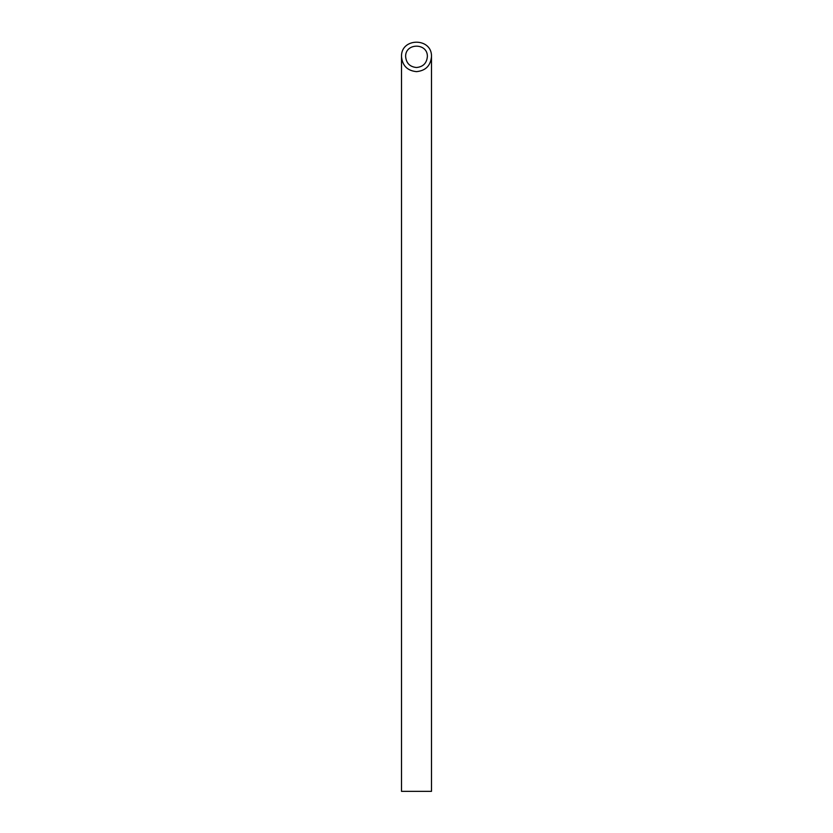 <?xml version="1.0" encoding="UTF-8"?>
<svg xmlns="http://www.w3.org/2000/svg" width="833" height="833" viewBox="0 0 833 833"><rect width="100%" height="100%" fill="white"/><g stroke="black" fill="none" stroke-linecap="round" stroke-linejoin="round"><path stroke-width="1.25" d="M416.5 67.515C423.091 66.859 426.715 63.235 427.371 56.644C427.891 42.681 405.109 42.681 405.629 56.644C406.285 63.235 409.909 66.859 416.5 67.515M431.494 791.35L401.506 791.35L401.506 56.644C402.412 65.734 407.41 70.732 416.5 71.638C425.59 70.732 430.588 65.734 431.494 56.644L431.494 791.35M431.494 56.644C432.223 37.381 400.777 37.381 401.506 56.644"/></g></svg>

